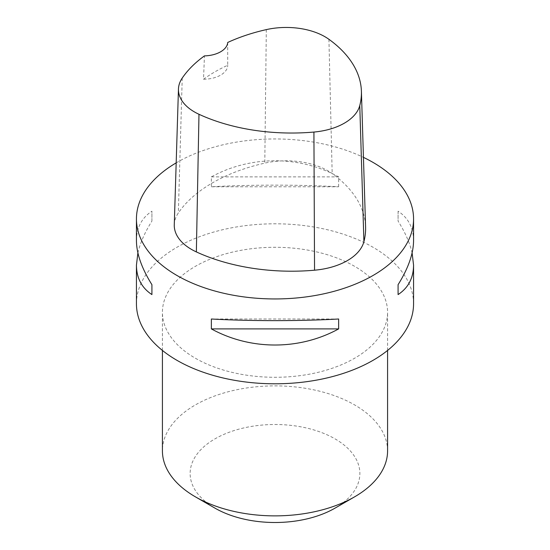 <?xml version="1.0" encoding="UTF-8"?>
<svg xmlns="http://www.w3.org/2000/svg" width="550" height="550" viewBox="0 0 550 550"><rect width="100%" height="100%" fill="white"/><g stroke="black" fill="none" stroke-linecap="round" stroke-linejoin="round"><path stroke-width="0.41" stroke-dasharray="2.75 2.06" d="M136.441 303.799A138.559 79.998 180 0 1 221.973 229.893A138.559 79.998 180 0 1 372.976 247.232A138.559 79.998 180 0 1 413.559 303.799M176.179 162.876A138.559 79.998 180 0 1 363.44 157.369M338.642 186.78L338.642 176.88C299.447 155.389 250.553 155.389 211.358 176.88L211.358 186.78C250.553 184.607 299.447 184.607 338.642 186.78L211.358 186.78M413.559 240.639C413.462 227.728 408.299 217.917 398.083 211.193L398.083 221.093C405.164 232.382 409.839 242.976 412.108 252.89M137.892 252.89C140.161 242.976 144.836 232.382 151.917 221.093L151.917 211.193C141.701 217.917 136.537 227.728 136.441 240.639M174.274 224.771A58.891 33.997 180 0 1 178.337 212.953A152.419 88 180 0 1 264.791 163.13A58.891 33.997 180 0 1 332.179 173.553A152.419 88 180 0 1 365.585 226.985M227.707 42.467L227.728 65.264A148.961 85.999 0 0 0 203.521 79.227L204.456 55.88M203.521 79.227A24.248 13.997 0 0 0 227.728 65.264M211.358 176.88L338.642 176.88M398.083 211.193L398.083 221.093M338.642 319L211.358 319M151.917 221.093L151.917 211.193M195.394 358.243A112.578 64.996 0 0 0 318.086 372.336A112.578 64.996 0 0 0 387.578 312.283A112.578 64.996 0 0 0 275 247.287A112.578 64.996 0 0 0 162.422 312.283A112.578 64.996 0 0 0 195.394 358.243M335.012 508.145A84.865 48.998 0 0 0 335.012 438.852A84.865 48.998 0 0 0 214.988 438.852A84.865 48.998 0 0 0 214.988 508.145M387.578 450.876A112.578 64.996 0 0 0 275 385.88A112.578 64.996 0 0 0 162.422 450.876M328.921 39.297L332.179 173.553M182.229 78.073L178.337 212.953M266.31 29.617L264.791 163.13M387.578 350.433L387.578 312.283M162.422 350.433L162.422 312.283"/><path stroke-width="0.82" d="M412.108 252.89L413.559 265.134L413.559 303.799A138.559 79.998 180 0 1 328.027 377.706A138.559 79.998 180 0 1 177.024 360.367A138.559 79.998 180 0 1 136.441 303.799L136.441 265.134L137.892 252.89M363.44 157.369A138.559 79.998 180 0 1 372.976 162.381A138.559 79.998 180 0 1 413.559 218.948A138.559 79.998 180 0 1 275 298.946A138.559 79.998 180 0 1 136.441 218.948A138.559 79.998 180 0 1 176.179 162.876M211.358 328.9L211.358 319C250.553 321.173 299.447 321.173 338.642 319L338.642 328.9C299.447 350.391 250.553 350.391 211.358 328.9L338.642 328.9M413.559 265.134C413.462 278.046 408.299 287.863 398.083 294.58L398.083 284.68C408.299 268.324 413.462 253.646 413.559 240.639L413.559 218.948M136.441 218.948L136.441 240.639C136.537 253.646 141.701 268.324 151.917 284.68L151.917 294.58C141.701 287.863 136.537 278.046 136.441 265.134M361.405 91.266L365.585 226.985A152.419 88 180 0 1 363.908 241.656A58.891 33.997 180 0 1 314.545 270.201A152.419 88 180 0 1 196.364 251.921A58.891 33.997 180 0 1 174.274 224.771L178.454 89.052A54.711 31.584 180 0 1 182.229 78.073A148.239 85.587 180 0 1 204.456 55.88A24.248 13.997 180 0 0 227.707 42.467A148.239 85.587 180 0 1 266.31 29.617A54.711 31.584 180 0 1 328.921 39.297A148.239 85.587 180 0 1 361.405 91.266A148.239 85.587 180 0 1 359.776 105.538A54.711 31.584 180 0 1 313.919 132.055A148.239 85.587 180 0 1 198.976 114.276A54.711 31.584 180 0 1 178.454 89.052M398.083 284.68L398.083 294.58M151.917 294.58L151.917 284.68M162.422 350.433L162.422 450.876A112.578 64.996 0 0 0 195.394 496.836L214.988 508.145A84.865 48.998 0 0 0 214.988 508.152A84.865 48.998 0 0 0 335.012 508.145L354.606 496.836A112.578 64.996 0 0 0 387.578 450.876L387.578 350.433M214.988 508.152L195.394 496.836A112.578 64.996 0 0 0 354.606 496.836M359.776 105.538L363.908 241.656M313.919 132.055L314.545 270.201M198.976 114.276L196.364 251.921"/></g></svg>
